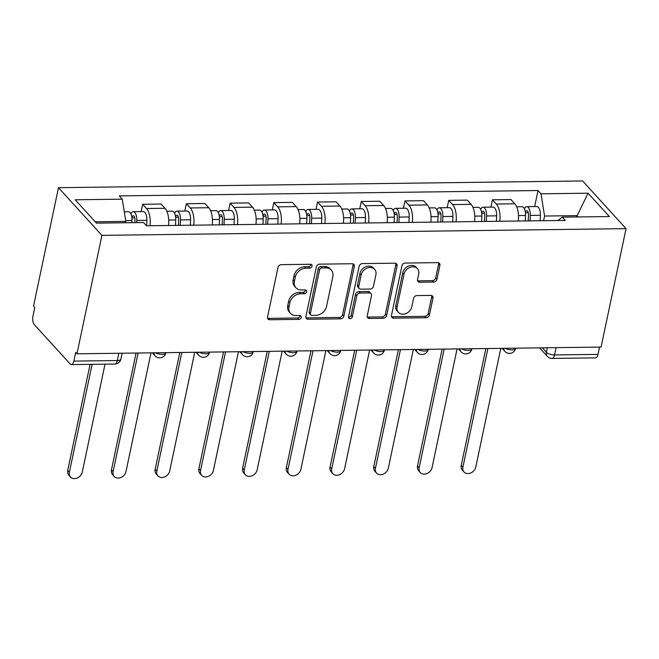 <?xml version="1.0" encoding="UTF-8"?>
<svg xmlns="http://www.w3.org/2000/svg" width="659" height="659" viewBox="0 0 659 659"><rect width="100%" height="100%" fill="white"/><g stroke="black" fill="none" stroke-linecap="round" stroke-linejoin="round"><path stroke-width="0.99" d="M312.061 266.17A2.15 1.722 137.7 0 0 311.732 264.753A2.15 1.722 137.7 0 0 310.546 264.267L281.311 264.646A3.073 2.455 137.7 0 0 277.983 267.439L267.529 317.02A3.073 2.455 137.7 0 0 268.007 319.055A3.073 2.455 137.7 0 0 269.704 319.739L298.931 319.368A2.15 1.722 137.7 0 0 301.262 317.416A2.15 1.722 137.7 0 0 300.932 315.99A2.15 1.722 137.7 0 0 299.746 315.513L295.965 315.562A9.836 7.867 137.7 0 1 290.553 313.371A9.836 7.867 137.7 0 1 289.021 306.855L289.886 302.728A9.836 7.867 137.7 0 1 300.553 293.799L304.334 293.749A2.15 1.722 137.7 0 0 306.666 291.797A2.15 1.722 137.7 0 0 306.328 290.372A2.15 1.722 137.7 0 0 305.142 289.894L301.361 289.935A9.836 7.867 137.7 0 1 295.949 287.752A9.836 7.867 137.7 0 1 294.416 281.236L295.29 277.101A9.836 7.867 137.7 0 1 305.949 268.172L309.73 268.131A2.15 1.722 137.7 0 0 312.061 266.17M295.949 287.752L294.68 286.36A9.836 7.867 137.7 0 1 293.148 279.844L294.021 275.717A9.836 7.867 137.7 0 1 304.68 266.788L308.461 266.738A2.15 1.722 137.7 0 0 310.793 264.786A2.15 1.722 137.7 0 0 310.834 264.292M267.546 318.206A3.073 2.455 137.7 0 0 268.435 318.355L297.67 317.976A2.15 1.722 137.7 0 0 300.002 316.023A2.15 1.722 137.7 0 0 300.034 315.529M290.553 313.371L289.285 311.979A9.836 7.867 137.7 0 1 287.752 305.463L288.617 301.336A9.836 7.867 137.7 0 1 299.285 292.407L303.066 292.357A2.15 1.722 137.7 0 0 305.397 290.405A2.15 1.722 137.7 0 0 305.438 289.911M433.622 282.06A3.073 2.455 137.7 0 0 436.958 279.268L439.882 265.355A3.073 2.455 137.7 0 0 439.405 263.32A3.073 2.455 137.7 0 0 437.716 262.636L405.252 263.056A3.073 2.455 137.7 0 0 401.924 265.849L391.471 315.43A3.073 2.455 137.7 0 0 391.948 317.465A3.073 2.455 137.7 0 0 393.645 318.149L426.101 317.737A3.073 2.455 137.7 0 0 429.437 314.944L432.979 298.14A3.073 2.455 137.7 0 0 432.502 296.105A3.073 2.455 137.7 0 0 430.805 295.421L416.916 295.603A3.073 2.455 137.7 0 0 413.58 298.387L411.826 306.723A8.221 6.574 137.7 0 1 406.043 313.511A8.221 6.574 137.7 0 1 398.39 312.358A8.221 6.574 137.7 0 1 397.105 306.913L403.983 274.268A8.221 6.574 137.7 0 1 409.774 267.48A8.221 6.574 137.7 0 1 417.427 268.633A8.221 6.574 137.7 0 1 418.704 274.078L417.559 279.523A3.073 2.455 137.7 0 0 418.037 281.558A3.073 2.455 137.7 0 0 419.734 282.241L433.622 282.06L432.353 280.668A3.073 2.455 137.7 0 0 435.69 277.884L438.622 263.971A3.073 2.455 137.7 0 0 438.597 262.784M626.05 228.64L601.09 347.079L76.963 353.801L101.923 235.362L626.05 228.64L582.597 180.961L58.478 187.683L33.518 306.122L34.787 307.514L32.95 316.213A6.26 2.793 -90.7 0 0 34.301 324.607L70.151 363.941A6.26 2.793 -90.7 0 0 71.411 364.592A6.26 2.793 -90.7 0 0 73.866 361.107L117.31 360.555A6.26 2.521 11.9 0 0 120.902 359.064L122.137 353.224M354.328 266.458A3.073 2.455 137.7 0 0 353.85 264.424A3.073 2.455 137.7 0 0 352.153 263.74L319.689 264.152A3.073 2.455 137.7 0 0 316.361 266.944L305.908 316.534A3.073 2.455 137.7 0 0 306.386 318.569A3.073 2.455 137.7 0 0 308.082 319.253L340.546 318.832A3.073 2.455 137.7 0 0 343.874 316.04L354.328 266.458L353.059 265.066A3.073 2.455 137.7 0 0 353.043 263.88M362.475 263.608L394.939 263.188A3.073 2.455 137.7 0 1 396.627 263.872A3.073 2.455 137.7 0 1 397.105 265.906L386.66 315.496A3.073 2.455 137.7 0 1 383.324 318.289L369.427 318.462A3.073 2.455 137.7 0 1 367.738 317.778A3.073 2.455 137.7 0 1 367.261 315.743L371.495 295.636A3.073 2.455 137.7 0 0 371.017 293.601A3.073 2.455 137.7 0 0 369.328 292.917L360.111 293.033A3.073 2.455 137.7 0 0 356.783 295.825L352.367 316.757A2.15 1.722 137.7 0 1 350.852 318.536A2.15 1.722 137.7 0 1 348.85 318.231A2.15 1.722 137.7 0 1 348.512 316.806L359.139 266.393A3.073 2.455 137.7 0 1 362.475 263.608M599.525 347.095L597.993 354.385A6.26 2.793 89.3 0 1 595.538 357.87L552.094 358.43A6.26 2.793 -90.7 0 0 554.548 354.946L597.993 354.385M76.963 353.801L75.703 352.408L73.866 361.107M101.923 235.362L58.478 187.683M168.49 225.51A14.407 6.425 -90.7 0 0 165.03 208.285L146.529 208.524A14.407 6.425 89.3 0 1 149.988 225.749M146.529 208.524L142.665 204.282L141.125 211.605M165.03 208.285L161.167 204.043L142.665 204.282M184.85 211.045L186.39 203.722L190.253 207.964A14.407 6.425 89.3 0 1 193.713 225.189M212.214 224.95A14.407 6.425 -90.7 0 0 208.755 207.725L204.891 203.483L186.39 203.722M228.574 210.485L230.115 203.161L233.978 207.404A14.407 6.425 89.3 0 1 237.438 224.62M255.931 224.389A14.407 6.425 -90.7 0 0 252.479 207.165L248.616 202.923L230.115 203.161M272.299 209.924L273.839 202.601L277.703 206.844A14.407 6.425 89.3 0 1 281.162 224.06M299.656 223.829A14.407 6.425 -90.7 0 0 296.204 206.605L292.341 202.362L273.839 202.601M316.023 209.356L317.564 202.041L321.427 206.275A14.407 6.425 89.3 0 1 324.887 223.5M343.38 223.261A14.407 6.425 -90.7 0 0 339.929 206.045L336.057 201.802L317.564 202.041M359.74 208.796L361.289 201.481L365.152 205.715A14.407 6.425 89.3 0 1 368.612 222.94M387.105 222.701A14.407 6.425 -90.7 0 0 383.645 205.484L379.782 201.242L361.289 201.481M403.465 208.236L405.013 200.921L408.877 205.155A14.407 6.425 89.3 0 1 412.328 222.38M430.829 222.141A14.407 6.425 -90.7 0 0 427.37 204.916L423.506 200.682L405.013 200.921M447.189 207.676L448.738 200.352L452.601 204.595A14.407 6.425 89.3 0 1 456.053 221.819M474.554 221.581A14.407 6.425 -90.7 0 0 471.094 204.356L467.231 200.122L448.738 200.352M490.914 207.115L492.454 199.792L496.318 204.035A14.407 6.425 89.3 0 1 499.777 221.259M518.279 221.02A14.407 6.425 -90.7 0 0 514.819 203.796L510.956 199.562L492.454 199.792M125.548 222.758L125.828 221.416L95.242 221.803M578.009 216.951L576.806 215.625L544.573 216.045L540.99 193.804L588.075 193.194L609.361 216.547L562.275 217.149L565.249 220.419L146.512 225.79L143.53 222.528L96.445 223.129L75.167 199.776L122.253 199.175L125.828 221.416M540.99 193.804L538.016 190.533L119.279 195.904L122.253 199.175M576.518 216.968L588.075 193.194M544.573 216.045L543.593 220.699M534.638 206.555L538.016 190.533M562.275 217.149L557.868 220.51M305.924 317.712A3.073 2.455 137.7 0 0 306.814 317.86L339.278 317.44A3.073 2.455 137.7 0 0 342.606 314.656L353.059 265.066M321.905 267.974A2.15 1.722 137.7 0 0 319.574 269.926L310.397 313.453A2.15 1.722 137.7 0 0 310.735 314.878A2.15 1.722 137.7 0 0 311.921 315.356L315.908 315.307A9.836 7.867 137.7 0 0 326.567 306.377L332.836 276.623A9.836 7.867 137.7 0 0 331.304 270.108A9.836 7.867 137.7 0 0 325.892 267.916L321.905 267.974L320.636 266.582A2.15 1.722 137.7 0 0 318.305 268.534L319.574 269.926M310.735 314.878L309.466 313.486A2.15 1.722 137.7 0 1 309.137 312.061L318.305 268.534M331.304 270.108L330.044 268.715A9.836 7.867 137.7 0 0 324.623 266.533L325.892 267.916M320.636 266.582L324.623 266.533M367.277 316.93A3.073 2.455 137.7 0 0 368.167 317.07L382.055 316.897A3.073 2.455 137.7 0 0 385.391 314.104L395.837 264.514A3.073 2.455 137.7 0 0 395.82 263.336M371.017 293.601L369.757 292.209A3.073 2.455 137.7 0 0 368.06 291.525L358.842 291.64A3.073 2.455 137.7 0 0 355.514 294.433L351.099 315.373L352.367 316.757M348.479 317.3A2.15 1.722 137.7 0 0 351.099 315.373M375.894 274.762A8.221 6.574 137.7 0 0 374.617 269.317A8.221 6.574 137.7 0 0 366.964 268.164A8.221 6.574 137.7 0 0 361.181 274.951L358.751 286.459A3.073 2.455 137.7 0 0 359.229 288.494A3.073 2.455 137.7 0 0 360.926 289.177L370.144 289.054A3.073 2.455 137.7 0 0 373.472 286.27L375.894 274.762M374.617 269.317L373.348 267.933A8.221 6.574 137.7 0 0 365.696 266.78A8.221 6.574 137.7 0 0 359.913 273.567L361.181 274.951M359.229 288.494L357.969 287.102A3.073 2.455 137.7 0 1 357.491 285.067L359.913 273.567M417.575 280.701A3.073 2.455 137.7 0 0 418.465 280.849L432.353 280.668M417.427 268.633L416.159 267.241A8.221 6.574 137.7 0 0 408.506 266.088A8.221 6.574 137.7 0 0 402.723 272.875L403.983 274.268M398.39 312.358L397.122 310.966A8.221 6.574 137.7 0 1 395.845 305.521L402.723 272.875M391.487 316.617A3.073 2.455 137.7 0 0 392.377 316.765L424.841 316.345A3.073 2.455 137.7 0 0 428.169 313.552L431.711 296.748A3.073 2.455 137.7 0 0 431.694 295.57M134.864 222.635L134.971 219.982A3.756 1.68 -90.7 0 0 133.258 215.773A3.756 1.68 -90.7 0 0 131.882 217.47M136.693 222.61L136.784 220.468A7.834 3.493 -90.7 0 0 133.209 211.704A7.834 3.493 -90.7 0 0 130.853 213.837M146.636 225.79L146.875 220.337A7.834 3.493 -90.7 0 0 143.291 211.58L133.209 211.704M92.12 364.328L69.376 472.256A7.208 5.758 137.7 0 0 70.497 477.025A7.208 5.758 137.7 0 0 77.202 478.039A7.208 5.758 137.7 0 0 82.268 472.091L105.012 364.163M131.924 222.676L132.022 220.526A7.834 3.493 -90.7 0 0 128.439 211.77L124.287 211.819M70.497 477.025L68.849 475.221A7.208 5.758 -42.3 0 1 67.729 470.452L90.085 364.353M178.441 225.378L178.696 219.422A3.756 1.68 -90.7 0 0 176.983 215.213A3.756 1.68 -90.7 0 0 175.607 216.91M180.269 225.353L180.508 219.908A7.834 3.493 -90.7 0 0 176.925 211.144A7.834 3.493 -90.7 0 0 174.577 213.277M190.36 225.23L190.599 219.776A7.834 3.493 -90.7 0 0 187.016 211.012L176.925 211.144M138.11 353.018L113.093 471.696A7.208 5.758 137.7 0 0 114.221 476.465A7.208 5.758 137.7 0 0 120.918 477.478A7.208 5.758 137.7 0 0 125.993 471.531L151.002 352.853M175.508 225.419L175.747 219.966A7.834 3.493 -90.7 0 0 172.164 211.209L166.867 211.275M114.221 476.465L112.574 474.661A7.208 5.758 -42.3 0 1 111.453 469.892L136.075 353.043M222.165 224.818L222.421 218.862A3.756 1.68 -90.7 0 0 220.707 214.653A3.756 1.68 -90.7 0 0 219.332 216.35M223.994 224.793L224.233 219.348A7.834 3.493 -90.7 0 0 220.65 210.583A7.834 3.493 -90.7 0 0 218.294 212.717M234.085 224.67L234.324 219.216A7.834 3.493 -90.7 0 0 230.741 210.452L220.65 210.583M181.826 352.458L156.817 471.136A7.208 5.758 137.7 0 0 157.946 475.905A7.208 5.758 137.7 0 0 164.643 476.918A7.208 5.758 137.7 0 0 169.709 470.971L194.726 352.293M219.233 224.859L219.463 219.406A7.834 3.493 -90.7 0 0 215.888 210.641L210.592 210.715M157.946 475.905L156.298 474.101A7.208 5.758 -42.3 0 1 155.17 469.332L179.8 352.483M265.89 224.258L266.145 218.302A3.756 1.68 -90.7 0 0 264.432 214.093A3.756 1.68 -90.7 0 0 263.056 215.79M267.719 224.233L267.958 218.788A7.834 3.493 -90.7 0 0 264.374 210.023A7.834 3.493 -90.7 0 0 262.018 212.157M277.81 224.109L278.049 218.656A7.834 3.493 -90.7 0 0 274.465 209.892L264.374 210.023M225.551 351.898L200.542 470.575A7.208 5.758 137.7 0 0 201.662 475.345A7.208 5.758 137.7 0 0 208.368 476.358A7.208 5.758 137.7 0 0 213.434 470.411L238.443 351.725M262.957 224.299L263.188 218.846A7.834 3.493 -90.7 0 0 259.613 210.081L254.316 210.155M201.662 475.345L200.023 473.541A7.208 5.758 -42.3 0 1 198.894 468.763L223.525 351.922M309.615 223.698L309.87 217.742A3.756 1.68 -90.7 0 0 308.157 213.532A3.756 1.68 -90.7 0 0 306.781 215.229M311.443 223.673L311.682 218.22A7.834 3.493 -90.7 0 0 308.099 209.463A7.834 3.493 -90.7 0 0 305.743 211.597M321.534 223.541L321.773 218.096A7.834 3.493 -90.7 0 0 318.19 209.331L308.099 209.463M269.276 351.329L244.267 470.015A7.208 5.758 137.7 0 0 245.387 474.785A7.208 5.758 137.7 0 0 252.092 475.79A7.208 5.758 137.7 0 0 257.158 469.851L282.167 351.165M306.682 223.739L306.913 218.286A7.834 3.493 -90.7 0 0 303.338 209.521L298.041 209.595M245.387 474.785L243.739 472.973A7.208 5.758 -42.3 0 1 242.619 468.203L267.241 351.362M353.339 223.137L353.595 217.182A3.756 1.68 -90.7 0 0 351.873 212.972A3.756 1.68 -90.7 0 0 350.497 214.669M355.168 223.113L355.407 217.659A7.834 3.493 -90.7 0 0 351.824 208.903A7.834 3.493 -90.7 0 0 349.468 211.037M365.259 222.981L365.49 217.536A7.834 3.493 -90.7 0 0 361.915 208.771L351.824 208.903M313 350.769L287.991 469.455A7.208 5.758 137.7 0 0 289.112 474.225A7.208 5.758 137.7 0 0 295.817 475.23A7.208 5.758 137.7 0 0 300.883 469.29L325.892 350.604M350.407 223.179L350.637 217.725A7.834 3.493 -90.7 0 0 347.062 208.961L341.766 209.027M289.112 474.225L287.464 472.412A7.208 5.758 -42.3 0 1 286.344 467.643L310.966 350.794M397.064 222.577L397.319 216.613A3.756 1.68 -90.7 0 0 395.598 212.412A3.756 1.68 -90.7 0 0 394.222 214.109M398.893 222.553L399.123 217.099A7.834 3.493 -90.7 0 0 395.548 208.343A7.834 3.493 -90.7 0 0 393.192 210.476M408.984 222.421L409.214 216.968A7.834 3.493 -90.7 0 0 405.639 208.211L395.548 208.343M356.725 350.209L331.716 468.895A7.208 5.758 137.7 0 0 332.836 473.664A7.208 5.758 137.7 0 0 339.542 474.669A7.208 5.758 137.7 0 0 344.608 468.722L369.617 350.044M394.123 222.61L394.362 217.165A7.834 3.493 -90.7 0 0 390.787 208.401L385.49 208.466M332.836 473.664L331.189 471.852A7.208 5.758 -42.3 0 1 330.068 467.083L354.69 350.234M440.789 222.017L441.044 216.053A3.756 1.68 -90.7 0 0 439.322 211.852A3.756 1.68 -90.7 0 0 437.947 213.549M442.617 221.992L442.848 216.539A7.834 3.493 -90.7 0 0 439.273 207.783A7.834 3.493 -90.7 0 0 436.917 209.916M452.708 221.861L452.939 216.407A7.834 3.493 -90.7 0 0 449.364 207.651L439.273 207.783M400.45 349.649L375.441 468.327A7.208 5.758 137.7 0 0 376.561 473.096A7.208 5.758 137.7 0 0 383.266 474.109A7.208 5.758 137.7 0 0 388.332 468.162L413.341 349.484M437.848 222.05L438.087 216.605A7.834 3.493 -90.7 0 0 434.503 207.84L429.215 207.906M376.561 473.096L374.913 471.292A7.208 5.758 -42.3 0 1 373.793 466.523L398.415 349.674M484.505 221.457L484.769 215.493A3.756 1.68 -90.7 0 0 483.047 211.292A3.756 1.68 -90.7 0 0 481.671 212.989M486.342 221.432L486.573 215.979A7.834 3.493 -90.7 0 0 482.998 207.214A7.834 3.493 -90.7 0 0 480.642 209.348M496.433 221.3L496.664 215.847A7.834 3.493 -90.7 0 0 493.089 207.091L482.998 207.214M444.174 349.089L419.165 467.766A7.208 5.758 137.7 0 0 420.285 472.536A7.208 5.758 137.7 0 0 426.991 473.549A7.208 5.758 137.7 0 0 432.057 467.602L457.066 348.924M481.572 221.49L481.811 216.037A7.834 3.493 -90.7 0 0 478.228 207.28L472.931 207.346M420.285 472.536L418.638 470.732A7.208 5.758 -42.3 0 1 417.518 465.962L442.14 349.113M528.23 220.897L528.493 214.933A3.756 1.68 -90.7 0 0 526.772 210.732A3.756 1.68 -90.7 0 0 525.396 212.429M530.067 220.872L530.297 215.419A7.834 3.493 -90.7 0 0 526.722 206.654A7.834 3.493 -90.7 0 0 524.366 208.788M540.149 220.74L540.388 215.287A7.834 3.493 -90.7 0 0 536.813 206.531L526.722 206.654M487.899 348.529L462.89 467.206A7.208 5.758 137.7 0 0 464.01 471.976A7.208 5.758 137.7 0 0 470.715 472.989A7.208 5.758 137.7 0 0 475.782 467.042L500.791 348.364M525.297 220.93L525.536 215.477A7.834 3.493 -90.7 0 0 521.953 206.72L516.656 206.786M464.01 471.976L462.363 470.172A7.208 5.758 -42.3 0 1 461.242 465.402L485.864 348.553M542.39 347.828L546.41 352.236A6.26 2.521 11.9 0 0 554.548 354.946L556.081 347.655M547.349 347.763L546.41 352.236A6.26 5.008 -42.3 0 0 547.382 356.379A6.26 6.26 0 0 0 552.094 358.43M471.094 204.356L452.601 204.595M427.37 204.916L408.877 205.155M383.645 205.484L365.152 205.715M339.929 206.045L321.427 206.275M296.204 206.605L277.703 206.844M252.479 207.165L233.978 207.404M208.755 207.725L190.253 207.964M514.819 203.796L496.318 204.035M155.582 352.787A6.26 2.521 11.9 0 0 161.957 354.377A6.26 2.521 11.9 0 0 165.813 352.894L165.862 352.656M152.328 352.837L155.054 355.819A6.26 5.008 -42.3 0 1 153.951 352.812M199.306 352.227A6.26 2.521 11.9 0 0 205.682 353.817A6.26 2.521 11.9 0 0 209.537 352.326L209.587 352.095M243.031 351.667A6.26 2.521 11.9 0 0 249.407 353.257A6.26 2.521 11.9 0 0 253.262 351.766L253.311 351.535M286.756 351.107A6.26 2.521 11.9 0 0 293.131 352.697A6.26 2.521 11.9 0 0 296.987 351.206L297.036 350.975M330.48 350.547A6.26 2.521 11.9 0 0 336.848 352.137A6.26 2.521 11.9 0 0 340.711 350.646L340.752 350.415M374.205 349.987A6.26 2.521 11.9 0 0 380.572 351.577A6.26 2.521 11.9 0 0 384.428 350.086L384.477 349.855M417.93 349.427A6.26 2.521 11.9 0 0 424.297 351.016A6.26 2.521 11.9 0 0 428.152 349.525L428.202 349.295M461.654 348.866A6.26 2.521 11.9 0 0 468.022 350.456A6.26 2.521 11.9 0 0 471.877 348.965L471.926 348.735M505.379 348.306A6.26 2.521 11.9 0 0 511.746 349.888A6.26 2.521 11.9 0 0 515.602 348.405L515.651 348.174M196.053 352.268L198.779 355.259A6.26 5.008 -42.3 0 1 197.675 352.252M239.777 351.708L242.504 354.699A6.26 5.008 -42.3 0 1 241.4 351.692M283.502 351.148L286.22 354.138A6.26 5.008 -42.3 0 1 285.125 351.132M327.226 350.588L329.945 353.578A6.26 5.008 -42.3 0 1 328.849 350.572M370.951 350.028L373.669 353.01A6.26 5.008 -42.3 0 1 372.574 350.011M414.676 349.468L417.394 352.45A6.26 5.008 -42.3 0 1 416.299 349.443M458.4 348.908L461.119 351.89A6.26 5.008 -42.3 0 1 460.023 348.883M502.125 348.347L504.843 351.329A6.26 5.008 -42.3 0 1 503.748 348.323M118.842 353.265L117.31 360.555A6.26 2.793 -90.7 0 1 114.855 364.04A6.26 6.26 0 0 0 120.902 359.064M304.68 266.788L305.949 268.172M294.021 275.717L295.29 277.101M293.148 279.844L294.416 281.236M303.066 292.357L304.334 293.749M299.285 292.407L300.553 293.799M288.617 301.336L289.886 302.728M287.752 305.463L289.021 306.855M297.67 317.976L298.931 319.368M268.435 318.355L269.704 319.739M308.461 266.738L309.73 268.131M342.606 314.656L343.874 316.04M339.278 317.44L340.546 318.832M306.814 317.86L308.082 319.253M309.137 312.061L310.397 313.453M395.837 264.514L397.105 265.906M385.391 314.104L386.66 315.496M382.055 316.897L383.324 318.289M368.167 317.07L369.427 318.462M368.06 291.525L369.328 292.917M358.842 291.64L360.111 293.033M355.514 294.433L356.783 295.825M357.491 285.067L358.751 286.459M418.465 280.849L419.734 282.241M395.845 305.521L397.105 306.913M431.711 296.748L432.979 298.14M428.169 313.552L429.437 314.944M424.841 316.345L426.101 317.737M392.377 316.765L393.645 318.149M438.622 263.971L439.882 265.355M435.69 277.884L436.958 279.268M131.932 217.865L134.782 217.832M136.784 220.468L146.875 220.337M125.704 220.608L132.022 220.526M67.729 470.452L69.376 472.256M175.656 217.305L178.507 217.264M180.508 219.908L190.599 219.776M168.704 220.057L175.747 219.966M111.453 469.892L113.093 471.696M219.381 216.745L222.231 216.704M224.233 219.348L234.324 219.216M212.429 219.496L219.463 219.406M155.17 469.332L156.817 471.136M263.106 216.185L265.956 216.144M267.958 218.788L278.049 218.656M256.153 218.936L263.188 218.846M198.894 468.763L200.542 470.575M306.822 215.625L309.681 215.584M311.682 218.22L321.773 218.096M299.878 218.376L306.913 218.286M242.619 468.203L244.267 470.015M350.547 215.065L353.405 215.023M355.407 217.659L365.49 217.536M343.603 217.816L350.637 217.725M286.344 467.643L287.991 469.455M394.271 214.496L397.122 214.463M399.123 217.099L409.214 216.968M387.327 217.256L394.362 217.165M330.068 467.083L331.716 468.895M437.996 213.936L440.846 213.903M442.848 216.539L452.939 216.407M431.052 216.687L438.087 216.605M373.793 466.523L375.441 468.327M481.721 213.376L484.571 213.343M486.573 215.979L496.664 215.847M474.777 216.127L481.811 216.037M417.518 465.962L419.165 467.766M525.445 212.816L528.296 212.783M530.297 215.419L540.388 215.287M518.493 215.567L525.536 215.477M461.242 465.402L462.89 467.206M155.054 355.819A6.26 6.26 0 0 0 165.813 352.894M198.779 355.259A6.26 6.26 0 0 0 209.537 352.326M242.504 354.699A6.26 6.26 0 0 0 253.262 351.766M286.22 354.138A6.26 6.26 0 0 0 296.987 351.206M329.945 353.578A6.26 6.26 0 0 0 340.711 350.646M373.669 353.01A6.26 6.26 0 0 0 384.428 350.086M417.394 352.45A6.26 6.26 0 0 0 428.152 349.525M461.119 351.89A6.26 6.26 0 0 0 471.877 348.965M504.843 351.329A6.26 6.26 0 0 0 515.602 348.405M547.382 356.379L539.622 347.861M114.855 364.04L71.411 364.592"/></g></svg>
